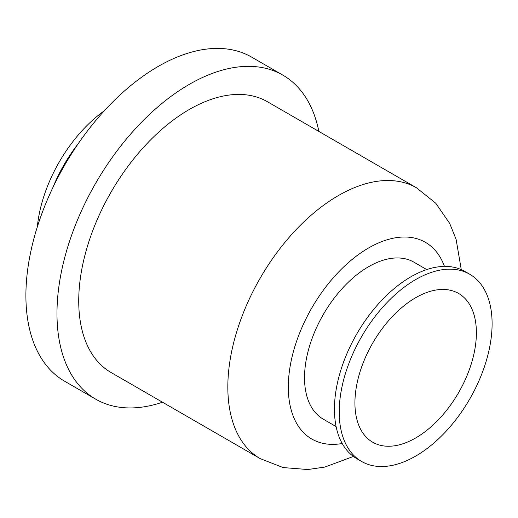 <?xml version="1.0" encoding="UTF-8"?>
<svg xmlns="http://www.w3.org/2000/svg" width="518" height="518" viewBox="0 0 518 518"><rect width="100%" height="100%" fill="white"/><g stroke="black" fill="none" stroke-linecap="round" stroke-linejoin="round"><path stroke-width="0.78" d="M476.392 332.783A85.891 49.586 -60 0 1 438.901 419.217A85.891 49.586 -60 0 1 372.714 442.23A85.891 49.586 -60 0 1 372.714 343.052A85.891 49.586 -60 0 1 458.605 293.466A85.891 49.586 -60 0 1 476.392 332.783M336.098 426.573L323.303 419.185A90.637 52.331 -60 0 1 304.526 377.693A90.637 52.331 -60 0 1 344.094 286.48A90.637 52.331 -60 0 1 413.94 262.192L426.735 269.58M353.405 456.468L324.831 467.074L307.763 469.528L283.158 467.566L260.211 458.631L111.111 372.546A156.345 90.268 -60 0 1 78.73 300.977A156.345 90.268 -60 0 1 146.976 143.635A156.345 90.268 -60 0 1 267.45 101.748L416.55 187.833L435.729 203.198L449.715 223.459L456.093 239.316L461.279 269.625M162.497 402.214A187.102 108.022 -60 0 1 95.733 399.184A187.102 108.022 -60 0 1 56.98 313.532A187.102 108.022 -60 0 1 138.649 125.239A187.102 108.022 -60 0 1 282.828 75.116A187.102 108.022 -60 0 1 318.842 131.417M95.733 399.184L64.653 381.242A187.102 108.022 -60 0 1 25.9 295.59A187.102 108.022 -60 0 1 107.569 107.297A187.102 108.022 -60 0 1 251.748 57.174L282.828 75.116M52.771 187.788A108.1 62.413 -60 0 1 78.276 143.609M37.335 226.852A108.1 62.413 -60 0 1 104.39 110.71M339.219 411.978A108.1 62.413 -60 0 1 386.409 303.192A108.1 62.413 -60 0 1 469.709 274.229A108.1 62.413 -60 0 1 469.709 399.054A108.1 62.413 -60 0 1 361.609 461.467A108.1 62.413 -60 0 1 339.219 411.978M361.609 461.467L356.824 458.702A108.1 62.413 -60 0 1 334.434 409.214A108.1 62.413 -60 0 1 381.617 300.427A108.1 62.413 -60 0 1 464.924 271.464L469.709 274.229M342.21 443.518A113.578 65.572 -60 0 1 289.433 370.946A113.578 65.572 -60 0 1 368.622 247.954A113.578 65.572 -60 0 1 444.463 266.407M260.211 458.631A156.345 90.268 -60 0 1 227.829 387.056A156.345 90.268 -60 0 1 338.377 195.577A156.345 90.268 -60 0 1 416.55 187.833"/></g></svg>
